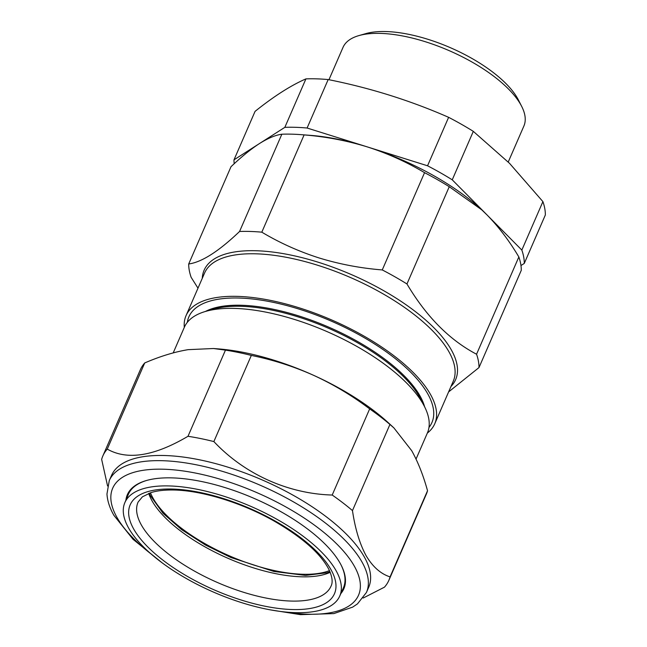 <?xml version="1.0" encoding="UTF-8"?>
<svg xmlns="http://www.w3.org/2000/svg" width="647" height="647" viewBox="0 0 647 647"><rect width="100%" height="100%" fill="white"/><g stroke="black" fill="none" stroke-linecap="round" stroke-linejoin="round"><path stroke-width="0.97" d="M276.803 519.226A117.156 46.746 23.5 0 1 339.683 596.17A117.156 46.746 23.5 0 1 187.824 579.364A117.156 46.746 23.5 0 1 124.806 502.743A117.156 46.746 23.5 0 1 276.803 519.226M339.683 596.17L343.347 587.961A117.236 46.786 -156.5 0 0 341.026 564.88M329.46 570.605A105.089 41.934 23.5 0 1 238.258 559.518A105.089 41.934 23.5 0 1 155.701 502.436A105.089 41.934 23.5 0 1 150.476 492.779M364.156 556.679A140.221 55.957 23.5 0 1 368.709 587.266L366.453 592.442A140.221 55.957 23.5 0 0 361.908 561.863A140.221 55.957 23.5 0 0 228.448 473.232A140.221 55.957 23.5 0 0 109.27 480.616L111.527 475.44A140.221 55.957 23.5 0 1 230.704 468.048A140.221 55.957 23.5 0 1 364.156 556.679M388.871 580.31L426.324 494.162A155.935 62.225 -156.5 0 0 427.53 490.733C423.3 475.391 418.027 462.047 411.718 450.708L393.886 427.885L389.931 424.448L352.469 510.596C355.146 528.777 359.692 543.795 366.089 555.66C372.737 566.829 380.735 573.905 390.068 576.881A155.935 62.225 23.5 0 1 388.871 580.31A155.935 62.225 23.5 0 1 384.464 587.161L363.193 598.038M173.218 352.882L184.363 327.228A132.514 52.876 23.5 0 1 205.657 311.393L213.542 309.129A125.486 50.07 23.5 0 1 298.008 316.868A125.486 50.07 23.5 0 1 420.76 399.223L424.481 406.542A132.514 52.876 23.5 0 1 427.416 432.916L416.045 459.071M205.657 311.393A132.514 52.876 23.5 0 1 294.854 319.569A132.514 52.876 23.5 0 1 424.481 406.542M205.414 311.466A125.486 50.07 23.5 0 1 298.461 315.833A125.486 50.07 23.5 0 1 424.602 406.769M187.315 322.352A132.514 52.876 23.5 0 1 299.359 309.201A132.514 52.876 23.5 0 1 428.977 427.432M184.298 327.382A135.595 54.105 23.5 0 1 186.045 315.639A135.595 54.105 23.5 0 1 299.108 307.802A135.595 54.105 23.5 0 1 434.752 423.777A135.595 54.105 23.5 0 1 427.352 433.069M448.597 391.928L478.99 367.577A155.935 62.225 -156.5 0 0 476.556 354.224C449.528 340.031 426.333 316.609 406.955 283.968A155.935 62.225 -156.5 0 0 382.264 269.936C360.557 268.198 339.489 264.202 319.044 257.935C298.849 251.481 279.771 242.892 261.817 232.176L304.106 134.908C325.967 136.671 347.035 140.666 367.326 146.909A141.766 56.572 -156.5 0 0 310.706 135.377L300.871 134.641A155.935 62.225 23.5 0 1 304.106 134.908M234.198 163.74A155.935 62.225 23.5 0 1 233.996 159.833L284.842 127.346A155.935 62.225 23.5 0 1 307.099 128.025L427.546 165.786A155.935 62.225 23.5 0 1 452.245 179.826L473.313 131.365L509.496 163.295L542.906 201.613A155.935 62.225 23.5 0 1 545.348 214.966L524.272 263.426L520.972 265.537M358.85 35.609L365.765 33.628A92.456 36.895 23.5 0 1 506.075 83.706A92.456 36.895 23.5 0 1 518.433 100.01L521.7 106.423A98.619 39.354 -156.5 0 0 508.51 89.035A98.619 39.354 -156.5 0 0 358.85 35.609A98.619 39.354 -156.5 0 0 343.007 47.401L328.951 79.727M508.235 162.025L523.884 126.044A98.619 39.354 -156.5 0 0 521.7 106.423M146.772 480.414A117.236 46.786 -156.5 0 0 128.308 494.462L124.806 502.743M125.898 500.171A118.029 47.102 23.5 0 1 146.327 480.543A118.029 47.102 23.5 0 1 252.346 497.64A118.029 47.102 23.5 0 1 340.023 563.036A118.029 47.102 23.5 0 1 341.236 565.292A118.029 47.102 23.5 0 1 340.815 593.622M452.245 179.826L521.838 250.074A155.935 62.225 23.5 0 1 524.272 263.426M521.838 250.074L542.906 201.613M427.546 165.786L448.622 117.325A155.935 62.225 23.5 0 1 473.313 131.365M307.099 128.025L328.175 79.565C370.157 87.927 410.311 100.511 448.622 117.325M284.842 127.346L305.918 78.885A155.935 62.225 23.5 0 1 328.175 79.565M233.996 159.833L255.064 111.373C273.851 96.314 290.802 85.485 305.918 78.885M382.264 269.936L424.553 172.668C406.728 162.009 387.658 153.428 367.326 146.909A141.766 56.572 23.5 0 1 481.57 209.677A141.766 56.572 23.5 0 1 482.201 210.259M476.556 354.224L518.845 256.956A155.935 62.225 23.5 0 1 521.28 270.309L478.99 367.577M406.955 283.968L449.253 186.708L481.74 209.83L487.037 214.95C498.732 226.927 509.335 240.927 518.845 256.956M424.553 172.668A155.935 62.225 23.5 0 1 449.253 186.708M261.817 232.176A155.935 62.225 -156.5 0 0 239.56 231.489L281.849 134.22A155.935 62.225 23.5 0 1 300.871 134.641M239.56 231.489C218.751 251.351 201.799 262.181 188.706 263.984L231.003 166.716C241.331 156.881 250.801 149.174 259.415 143.585C267.947 138.223 275.428 135.102 281.849 134.22M188.706 263.984A155.935 62.225 -156.5 0 0 191.148 277.337L197.99 288.174M389.931 424.448A155.935 62.225 -156.5 0 0 369.663 408.888C352.097 395.592 333.375 384.391 313.488 375.268C293.463 366.364 272.743 359.748 251.327 355.421A155.935 62.225 -156.5 0 0 225.455 350.132L213.461 348.515L188.083 349.663C174.399 351.944 159.946 356.376 144.718 362.951L107.256 449.099C127.297 460.502 154.204 456.232 187.994 436.288A155.935 62.225 23.5 0 1 213.866 441.569C244.315 473.992 287.931 493.839 332.202 495.036A155.935 62.225 23.5 0 1 352.469 510.596M144.718 362.951A155.935 62.225 -156.5 0 0 140.318 369.801L102.857 455.949A155.935 62.225 23.5 0 1 107.256 449.099M107.572 485.954L101.652 459.378A155.935 62.225 23.5 0 1 102.857 455.949M225.455 350.132L187.994 436.288M251.327 355.421L213.866 441.569M369.663 408.888L332.202 495.036M427.53 490.733L390.068 576.881M393.886 427.885L388.75 423.146A141.766 56.572 -156.5 0 0 313.488 375.268A141.766 56.572 -156.5 0 0 217.885 348.854L213.461 348.515M330.205 572.32A104.976 41.893 23.5 0 1 205.172 546.974A104.976 41.893 23.5 0 1 148.713 493.41M331.11 585.972A105.226 41.99 23.5 0 1 194.585 571.164A105.226 41.99 23.5 0 1 138.11 502.048L142.421 496.815L151.034 492.602C156.679 490.806 163.78 489.941 172.345 489.997C200.327 490.038 241.177 502.363 273.851 520.9C302.65 537.576 321.106 553.961 329.21 570.072C332.299 577.011 332.93 582.308 331.11 585.972M274.611 520.706A111.389 44.449 23.5 0 1 326.97 602.373A111.389 44.449 23.5 0 1 190.016 577.884A111.389 44.449 23.5 0 1 137.657 496.217A111.389 44.449 23.5 0 1 274.611 520.706M283.984 611.86A134.058 53.491 -156.5 0 0 354.2 565.931A134.058 53.491 -156.5 0 0 196.809 473.321A134.058 53.491 -156.5 0 0 117.018 517.495A134.058 53.491 -156.5 0 0 151.317 554.172M434.752 423.777L453.256 381.22A135.595 54.105 -156.5 0 0 317.612 265.238A135.595 54.105 -156.5 0 0 204.549 273.083L186.045 315.639M202.268 278.339A137.14 54.72 23.5 0 1 318.453 262.294A137.14 54.72 23.5 0 1 450.967 386.477M149.368 493.16L150.525 495.869L163.044 513.306L181.613 529.618L205.52 545.057L230.906 557.512L273.932 571.479L305.538 575.409L326.864 572.773L329.938 571.681M109.27 480.616L106.965 493.984C107.394 500.899 109.707 508.024 113.912 515.36L133.047 539.323L162.26 562.922M270.114 609.822L300.443 614.65L333.836 613.599L352.647 607.121L357.476 603.877L366.453 592.442"/></g></svg>

